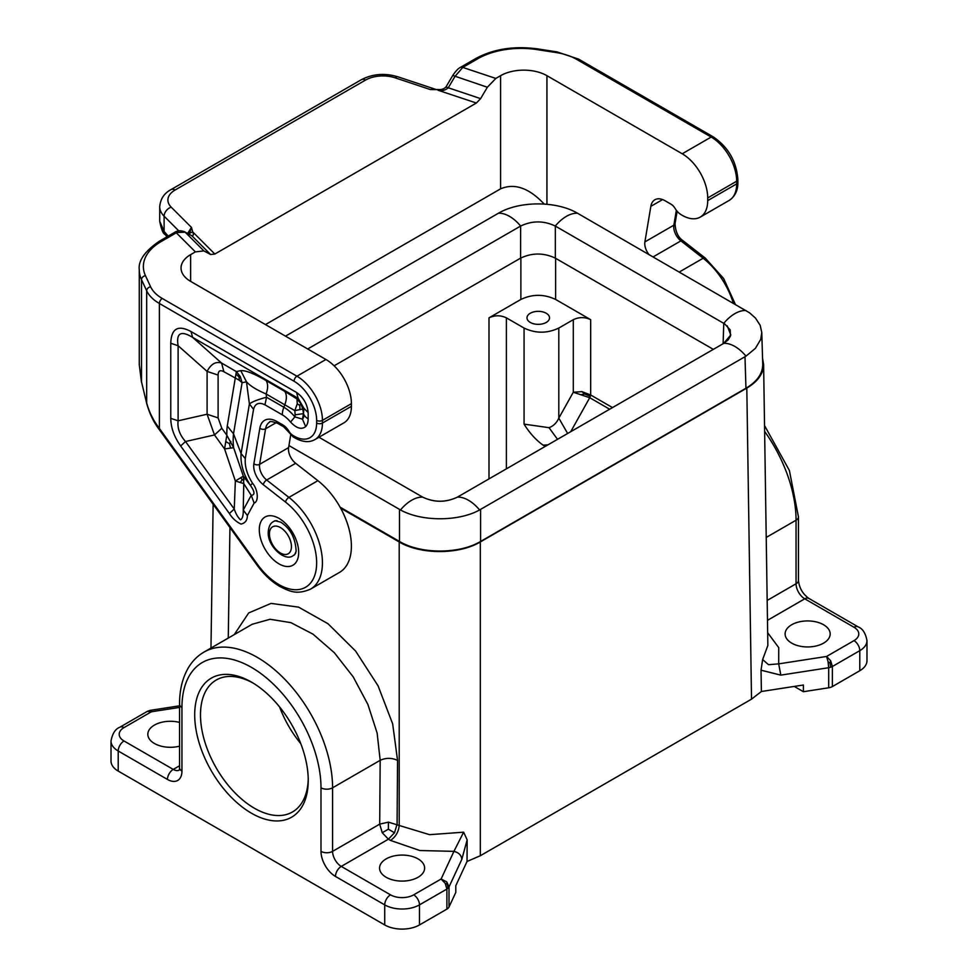 <?xml version="1.0" encoding="UTF-8"?>
<svg xmlns="http://www.w3.org/2000/svg" width="978" height="978" viewBox="0 0 978 978"><rect width="100%" height="100%" fill="white"/><g stroke="black" fill="none" stroke-linecap="round" stroke-linejoin="round"><path stroke-width="1.47" d="M467.044 861.459L467.142 839.857L463.633 832.18L453.926 851.361C458.706 852.535 461.347 855.163 461.848 859.283L449.012 886.924L449.012 906.997L455.797 892.388L455.797 885.701L467.044 861.459L480.308 855.75L751.52 699.16L761.397 691.507L803.403 685.016L803.403 691.703L828.696 687.791A8.191 4.731 180 0 0 832.364 686.568L859.784 670.737A24.584 14.193 180 0 0 866.985 660.7L866.985 640.627A24.584 14.193 180 0 1 859.784 650.663L859.784 670.737M300.796 743.671A76.198 43.998 60 0 1 279.586 706.947M308.229 778.745A76.198 43.998 60 0 1 292.459 811.985A76.198 43.998 60 0 1 233.742 791.569A76.198 43.998 60 0 1 200.49 714.881A76.198 43.998 60 0 1 216.26 680.003A76.198 43.998 60 0 1 252.935 682.974M194.695 714.881A80.294 46.357 60 0 1 251.468 682.106A80.294 46.357 60 0 1 308.241 780.444A80.294 46.357 60 0 1 251.468 813.219A80.294 46.357 60 0 1 194.695 714.881M118.216 771.08L118.216 751.006A24.584 14.193 180 0 1 111.015 740.982L111.015 761.043A24.584 14.193 180 0 0 118.216 771.08L384.721 924.943A24.584 14.193 0 0 0 419.476 924.943L446.897 909.112A8.191 4.731 180 0 0 449.012 906.997M335.478 876.447A8.191 4.731 -60 0 1 341.261 866.41L390.515 894.846A8.191 4.731 120 0 0 384.721 904.87L335.478 876.447A20.489 11.822 60 0 1 320.992 851.361L320.992 787.803A8.191 4.731 0 0 0 332.581 787.803A106.516 61.492 -120 0 0 286.077 680.615A106.516 61.492 -120 0 0 203.999 652.081L252.128 624.294L270.001 619.27L290.894 622.644L312.972 634.135L334.366 652.742L353.205 676.874L367.887 704.441L377.141 733.084L380.173 760.322L379.696 824.148L382.239 832.718L388.388 839.197L394.501 832.767L397.08 824.234L397.557 760.407C391.762 757.693 385.968 757.669 380.173 760.322L332.581 787.803L332.581 851.361L379.696 824.148L388.388 822.131L388.376 829.21L382.239 832.718M388.376 829.21L394.501 832.767M449.012 886.924L446.701 881.838L441.102 879.014L445.198 883.342L446.897 889.051L449.012 886.924M448.193 888.061L446.701 881.838M422.667 497.117L422.716 497.142C434.269 502.631 445.821 502.631 457.374 497.142C445.821 502.57 434.269 502.57 422.716 497.142L318.962 437.239M285.49 336.151L498.413 213.228C519.379 200.808 556.531 200.808 577.497 213.228L749.539 312.813L755.419 318.009L760.175 325.295L761.776 332.496L760.75 339.342L755.432 348.327L745.982 356.151L479.587 509.954C458.621 521.702 421.469 521.702 400.503 509.954L288.938 445.565M294.048 381.237A4.095 2.359 -60 0 1 296.945 376.212L162.287 298.473A4.095 2.359 -60 0 0 159.39 303.486L294.048 381.237A31.956 18.448 -120 0 1 316.64 420.369A4.095 2.359 -0 0 0 322.434 420.369L322.434 423.046A36.052 20.819 60 0 1 314.965 439.55L343.938 422.826A36.052 20.819 60 0 0 351.408 406.322L351.408 403.645A36.052 20.819 -120 0 0 325.918 359.488L190.637 281.383L190.637 254.635L195.392 251.884L203.876 250.906L185.184 232.202L174.267 232.593C177.336 230.527 180.783 230.258 184.61 231.798L191.908 235.82L184.61 231.798M290.723 434.868L288.596 447.606A12.286 7.09 60 0 0 295.649 463.291L317.887 480.675A57.347 33.118 60 0 1 349.525 530.968A57.347 33.118 60 0 1 339.525 572.387L310.564 589.111C296.285 595.26 289.28 591.018 280.026 586.58C271.505 581.641 263.828 574.441 256.957 564.991L257.385 564.269A53.252 30.746 60 0 0 313.779 577.851A53.252 30.746 60 0 0 285.527 502.069A4.095 1.919 -52 0 1 288.926 497.399L266.676 480.015L295.649 463.291M676.348 210.307L673.866 225.172L644.893 241.896L650.847 206.358A20.489 11.822 60 0 1 654.869 199.756A20.489 11.822 60 0 1 665.113 200.771L671.042 204.194A8.191 4.731 60 0 1 675.052 208.363A12.286 7.09 60 0 0 680.456 214.243A36.052 20.819 60 0 0 700.236 217.116L729.209 200.392A36.052 20.819 60 0 0 736.666 183.888L736.666 181.211A36.052 20.819 -120 0 0 711.177 137.054L576.531 59.316A45.061 26.015 -0 0 0 556.323 52.58A4.095 0.868 98.8 0 1 556.947 51.883L578.573 59.108A4.095 2.359 120 0 0 576.531 59.316M644.893 241.896A12.286 7.09 -120 0 0 648.83 254.402M446.677 87.25L480.614 98.631L487.35 87.25L495.822 78.436L500.589 75.685A32.775 18.924 180 0 1 546.934 75.685L682.216 153.778A36.052 20.819 -120 0 1 707.705 197.935L707.705 200.612A36.052 20.819 60 0 1 700.236 217.116M305.686 426.616L302.459 419.171L294.904 416.885L290.564 422.044C296.481 428.352 301.517 429.868 305.686 426.616A19.963 11.528 60 0 0 308.156 418.816A16.381 9.462 180 0 1 303.926 414.574A11.76 6.797 60 0 1 302.459 419.171L303.498 413.657L295.124 414.806L294.904 416.885A32.482 18.753 -120 0 0 283.864 407.251L266.517 397.239C257.923 399.513 252.226 401.75 249.402 403.938L253.559 409.293C255.136 403.449 258.938 401.958 264.965 404.819L266.517 397.239L266.089 393.963C268.143 388.315 268.143 383.853 266.089 380.589C254.121 373.584 245.674 370.271 240.759 370.638L246.468 381.787C250.123 385.894 256.664 389.953 266.089 393.963L294.843 410.638L302.764 408.987L300.759 403.449L296.97 398.951L297.239 403.816L294.843 410.638L295.124 414.806M303.926 408.315L308.156 412.557C307.337 404.11 303.473 397.423 296.578 392.484L298.131 398.278L303.926 408.315L303.498 413.657L302.764 408.987L303.926 408.315M229.378 513.499C232.422 518.377 236.309 521.91 241.04 524.086C245.221 523.096 247.336 520.247 247.385 515.553L243.253 510.064C243.4 515.492 242.483 518.743 240.49 519.844C237.972 517.509 235.894 513.902 234.243 509.037L229.378 513.499L180.661 445.968L185.527 441.518C179.659 434.892 177.189 427.985 178.118 420.797L170.771 418.352L170.771 343.266L178.118 345.723C176.04 333.033 180.869 330.246 192.605 337.361L191.052 331.566L296.578 392.484M218.106 417.912L207.091 414.232L214.5 434.953L185.527 441.518L234.243 509.037L235.356 480.993L224.573 448.914L214.5 434.953L221.81 428.266L218.106 417.912L218.106 375.075L207.091 371.408C211.003 363.999 215.832 361.212 221.566 363.046L223.901 371.738L239.39 380.295L242.079 382.74L240.295 376.591L236.37 371.591L235.246 378.29L227.263 425.992L233.522 433.816A62.543 36.113 -120 0 0 233.632 447.704L226.823 435.21L224.573 448.914L233.632 447.704L243.339 476.152L243.754 483.584L235.356 480.993L243.339 476.152L250.429 485.418L252.544 483.266C247.128 474.685 244.708 466.469 245.282 458.621L253.559 409.293M240.295 376.591L238.974 376.946L236.383 374.427M238.974 376.946L239.39 380.295M297.239 403.816L299.781 405.43L299.965 409.648M299.781 405.43L300.759 403.449M252.544 483.266C258.021 489.526 258.95 501.616 254.133 503.059L251.224 495.32C255.136 495.039 254.867 491.738 250.429 485.418C243.436 474.44 240.331 463.816 241.089 453.547L233.522 433.816L242.079 382.74L246.468 381.787L249.402 403.938L241.089 453.547L245.282 458.621M230.515 447.948L229.475 443.706L230.881 441.469M229.475 443.706L226.175 441.824M240.392 482.215L242.202 479.843L240.943 477.875M243.253 510.064L243.754 483.584L251.224 495.32L243.253 510.064M242.202 479.843L244.109 479.733M475.663 58.582C493.523 48.937 514.196 45.709 537.692 48.9A4.095 0.868 -81.2 0 0 537.069 49.609A61.455 35.477 -0 0 0 477.704 58.79A4.095 2.359 -120 0 0 475.663 58.582L460.724 67.213L462.765 67.409L454.966 76.455L448.23 87.837C445.271 90.367 441.86 91.174 438.01 90.245L476.372 103.032L480.614 98.631M460.724 67.213C458.511 68.154 455.895 70.856 452.875 75.282L446.09 86.785C444.122 88.974 441.469 89.878 438.144 89.499L430.247 89.536L438.193 89.658M453.511 75.697L487.35 87.25M203.876 250.906L210.6 254.524L214.842 254.035L476.372 103.032M544.184 204.047C529.037 187.959 514.501 182.886 500.589 188.84L265.466 324.586M365.491 80.098A8.191 4.731 -120 0 0 361.395 79.683C372.642 73.876 384.757 72.898 397.753 76.761A8.191 3.35 -71.6 0 0 395.161 77.837A24.584 14.193 -0 0 0 365.491 80.098L175.099 190.013A24.584 14.193 -0 0 0 171.199 207.14L191.456 227.397L189.255 234.292M187.642 233.436L191.456 227.397L192.69 231.884L189.5 233.241M435.247 89.255L430.247 89.536L395.161 77.837M386.163 877.278A22.531 13.007 0 0 0 410.723 880.102A22.531 13.007 0 0 0 424.623 868.085A22.531 13.007 0 0 0 418.034 858.88A22.531 13.007 0 0 0 393.474 856.068A22.531 13.007 0 0 0 379.562 868.085A22.531 13.007 0 0 0 386.163 877.278M179.549 722.412A22.531 13.007 0 0 0 147.825 734.282A22.531 13.007 0 0 0 154.426 743.488A22.531 13.007 0 0 0 179.549 746.165M447.142 884.308L445.198 883.342M111.015 740.982C112.458 733.451 115.428 728.855 119.915 727.192L147.323 711.361L151.419 711.764L150.172 710.358L179.549 705.823M463.633 832.18L429.599 834.674L399.207 825.469C398.621 831.813 395.723 836.801 390.515 840.432L419.831 850.53L453.926 851.361L441.102 879.014L413.682 894.846A16.381 9.462 0 0 1 390.515 894.846M794.258 686.422L803.403 691.703M823.574 624.746A22.531 13.007 180 0 1 830.175 633.94A22.531 13.007 180 0 1 816.263 645.957A22.531 13.007 180 0 1 791.715 643.145A22.531 13.007 180 0 1 785.114 633.94A22.531 13.007 180 0 1 799.014 621.922A22.531 13.007 180 0 1 823.574 624.746M828.073 661.654L828.696 667.717L830.677 667.24L832.364 666.495L830.677 660.786L826.581 656.458L828.073 661.654L830.065 663.231L830.677 667.24M830.065 663.231L830.677 660.786M780.811 675.126L761.031 670.187L762.644 659.551L768.512 664.685L778.696 663.866L780.811 675.126L828.696 667.717L828.696 687.791M168.192 236.089L164.108 231.431L165.037 234.476C163.045 233.632 161.26 229.207 159.707 221.187L164.108 231.431L164.108 216.199L178.815 230.906M214.842 254.035L192.69 231.884C193.717 234.439 193.461 235.759 191.908 235.82L210.6 254.524M190.637 254.635A32.775 18.924 -0 0 0 181.04 268.009A32.775 18.924 -0 0 0 190.637 281.383M257.385 564.269L159.39 428.462L159.39 303.486A49.157 28.386 180 0 1 146.676 290.772L146.676 402.863C149.059 411.909 153.302 420.442 159.39 428.462L158.974 429.183C153.473 421.897 149.365 413.242 146.651 403.229L141.504 381.86L146.651 403.229M141.492 382.227L139.279 364.794L141.504 381.86L141.504 279.647L146.676 290.772A4.095 3.227 -24.9 0 1 150.624 286.811L145.465 275.686A4.095 3.227 155.1 0 0 141.504 279.647A65.55 37.849 -0 0 1 139.279 269.855C138.081 260.808 144.756 251.273 159.328 241.224L174.267 232.593M545.259 446.396L543.108 445.161C535.932 440.002 529.575 432.997 524.061 424.134L524.061 328.058C535.638 333.535 547.228 333.535 558.805 328.058L573.304 319.684L573.304 392.239L589.734 397.716L590.675 394.99L581.983 391.64L573.304 392.239L558.805 418.144C556.629 422.936 553.365 426.115 549.013 427.679L524.061 424.134M751.52 699.16L746.813 388.095L480.308 541.959C459.085 554.734 420.43 554.734 399.207 541.959L340.637 508.144M506.384 468.853L506.384 317.85C500.589 315.112 494.795 315.112 489 317.85L520.871 299.451L520.871 257.972M530.284 322.447A11.271 6.504 180 0 1 526.983 317.936A11.271 6.504 180 0 1 533.866 311.86A11.271 6.504 180 0 1 546.213 313.253A11.271 6.504 180 0 1 549.514 317.936A11.271 6.504 180 0 1 542.497 323.877A11.271 6.504 180 0 1 530.284 322.447M506.384 317.85L524.061 328.058M520.871 299.451C532.448 293.975 544.037 293.975 555.626 299.451L590.675 319.684C584.881 316.945 579.086 316.945 573.304 319.684M761.031 670.187L761.397 691.507M762.644 659.551L767.852 645.48L763.61 364.391L762.559 358.364M746.813 388.095C757.877 381.481 763.476 373.584 763.61 364.391M744.991 356.75L745.945 388.254L480.589 541.457L480.589 509.391M340.087 507.154L399.501 541.457C420.723 554.233 459.367 554.233 480.589 541.457M745.945 388.254C757.143 381.567 762.742 373.572 762.742 364.268L761.776 332.496M567.656 433.474L558.805 418.144L558.805 328.058M590.394 396.334L584.624 393.987L581.983 391.64M584.624 393.987L581.005 394.733M549.013 427.679L557.521 439.318M713.341 349.366L555.333 258.143L555.333 226.077L724.6 323.828L730.187 329.867L730.456 336.065L728.048 339.977L723.769 343.339L457.423 497.117A32.775 18.924 60 0 1 479.587 509.954M334.121 365.796L520.577 258.143C532.166 252.666 543.744 252.666 555.333 258.143M307.703 348.975L520.626 226.052C532.179 220.551 543.731 220.551 555.284 226.052L555.284 226.052A32.775 18.924 -60 0 1 577.497 213.228M723.72 343.364L730.786 334.953L727.241 325.857M745.982 310.503A32.775 18.924 -60 0 0 723.769 323.327L723.109 343.718M498.413 213.228A32.775 18.924 -120 0 1 520.626 226.052L520.577 258.143M320.992 787.803A98.313 56.761 -120 0 0 251.468 667.387A98.313 56.761 -120 0 0 181.945 707.522L181.945 771.08A20.489 11.822 60 0 1 167.458 779.442A8.191 4.731 -60 0 1 173.253 769.405L179.549 765.774M119.915 727.192A8.191 4.731 60 0 1 124.01 727.595A16.381 9.462 180 0 0 124.01 740.982A8.191 4.731 120 0 0 118.216 751.006L167.458 779.442M446.897 909.112L446.897 889.051L419.476 904.87A24.584 14.193 0 0 1 384.721 904.87L384.721 924.943M320.992 851.361A8.191 4.731 0 0 0 332.581 851.361A12.286 7.09 60 0 0 341.261 866.41L388.388 839.197L390.515 840.432M467.142 839.857L461.848 859.283M399.207 541.959L399.207 825.469L388.388 822.131M181.945 771.08A8.191 4.731 180 0 1 179.549 767.73L179.549 704.184A8.191 4.731 0 0 0 181.945 707.522M422.716 497.142L422.716 497.142A32.775 18.924 120 0 0 400.503 509.954M295.747 552.998A19.658 11.357 60 0 1 293.168 555.638L294.61 554.807L296.151 551.225C295.478 538.047 290.319 528.34 280.686 522.13L274.952 520.748L273.498 521.58A19.658 11.357 60 0 1 277.08 520.663M269.427 533.927A15.562 8.985 60 0 1 280.429 527.57A15.562 8.985 60 0 1 291.444 546.641A15.562 8.985 60 0 1 280.429 552.998A15.562 8.985 60 0 1 269.427 533.927M650.847 206.358L662.595 199.573M546.934 75.685L546.934 204.268M308.156 412.557L308.156 418.816M180.661 445.968C174.157 436.836 170.857 427.63 170.771 418.352M178.118 420.797L178.118 345.723L207.091 371.408L207.091 414.232L178.118 420.797M290.564 422.044A24.291 14.022 -120 0 0 282.312 414.831L264.965 404.819M282.312 414.831A16.381 9.462 -60 0 1 283.864 407.251L284.818 404.782C286.86 399.134 286.86 394.684 284.818 391.408L266.089 380.589M284.818 391.408L296.97 398.951L298.131 398.278L192.605 337.361L221.566 363.046L236.37 371.591L240.759 370.638M218.106 375.075C218.192 370.796 220.123 369.684 223.901 371.738M227.263 425.992A74.841 43.203 -120 0 0 226.823 435.21L221.81 428.266M170.771 343.266C171.26 328.522 178.02 324.61 191.052 331.566M254.133 503.059L247.385 515.553M162.287 298.473A45.061 26.015 180 0 1 150.624 286.811M159.328 241.224A4.095 2.359 -120 0 1 161.37 241.419A61.455 35.477 -0 0 0 145.465 275.686M351.408 403.645L322.434 420.369A36.052 20.819 -120 0 0 296.945 376.212L325.918 359.488M316.64 420.369L316.64 423.046A31.956 18.448 60 0 1 292.495 435.124A8.191 4.731 60 0 1 288.889 431.212L288.265 431.628L293.143 436.873A4.095 2.2 -56.7 0 1 292.495 435.124M351.408 406.322L322.434 423.046A4.095 2.359 180 0 1 316.64 423.046M288.265 431.628L283.73 426.836A4.095 2.359 120 0 1 282.887 424.953A12.286 7.09 60 0 1 288.889 431.212M282.887 424.953L276.945 421.53A24.584 14.193 -120 0 0 259.83 428.23A4.095 2.738 9.5 0 0 265.576 428.792A20.489 11.822 -120 0 1 269.598 422.19C269.415 420.968 272.141 421.371 277.789 423.401A4.095 2.359 -60 0 1 276.945 421.53M276.261 422.618L265.576 428.792L259.622 464.33L288.596 447.606M310.564 589.111A57.347 33.118 60 0 0 320.564 547.692A57.347 33.118 60 0 0 288.926 497.399L317.887 480.675M285.527 502.069L263.278 484.697A4.095 1.919 -52 0 1 266.676 480.015A12.286 7.09 60 0 1 259.622 464.33A4.095 2.738 9.5 0 1 253.877 463.768L259.83 428.23M263.278 484.697A16.381 9.462 60 0 1 253.877 463.768M682.216 153.778L711.177 137.054A4.095 2.359 120 0 1 713.231 136.859C728.28 147.14 736.495 161.37 737.877 179.536A4.095 2.359 -0 0 1 736.666 181.211L707.705 197.935M707.705 200.612L736.666 183.888A4.095 2.359 -0 0 0 737.877 182.214L737.877 179.536M675.052 223.62C675.48 231.7 678.109 237.373 682.925 240.637A4.095 1.919 128 0 0 680.908 240.869A12.286 7.09 -120 0 1 673.866 225.172A4.095 2.738 9.5 0 0 675.052 223.62L677.118 211.26M653.145 256.896L680.908 240.869L703.158 258.241L679.319 272.006M682.925 240.637L705.175 258.009A4.095 1.919 128 0 0 703.158 258.241A57.347 33.118 60 0 1 733.341 303.192M537.069 49.609L556.323 52.58M477.704 58.79L462.765 67.409L495.822 78.436M500.589 75.685L500.589 188.84M124.01 727.595L151.419 711.764L179.549 707.424M124.01 740.982L173.253 769.405A12.286 7.09 60 0 0 179.157 770.138M419.476 924.943L419.476 904.87A8.191 4.731 -120 0 0 413.682 894.846M764.625 431.384A106.516 61.492 60 0 1 796.055 520.21L796.055 583.768A8.191 4.731 0 0 0 798.451 580.419L798.451 516.873A8.191 4.731 180 0 1 796.055 520.21L766.226 537.435M866.985 640.627C865.542 633.108 862.572 628.512 858.085 626.849A8.191 4.731 120 0 0 853.99 627.253A16.381 9.462 180 0 1 853.99 640.627A8.191 4.731 -120 0 1 859.784 650.663L832.364 666.495L832.364 686.568M767.669 632.717L778.732 647.632L778.696 663.866L826.581 656.458L853.99 640.627M853.99 627.253L804.747 598.817A8.191 4.731 -60 0 1 808.843 598.414C802.718 593.952 799.258 587.961 798.451 580.419M767.473 620.333L804.747 598.817A12.286 7.09 60 0 1 796.055 583.768L767.18 600.443M159.707 221.187L159.707 206.737A32.775 18.924 -0 0 0 164.108 216.199A8.191 5.795 135 0 1 171.199 207.14M175.099 190.013A8.191 4.731 -120 0 0 171.003 189.61L361.395 79.683M195.392 251.884L176.309 232.801L161.37 241.419M278.987 563.866A27.861 16.088 -120 0 0 298.681 552.497A27.861 16.088 -120 0 0 278.987 518.377A27.861 16.088 -120 0 0 259.292 529.746A27.861 16.088 -120 0 0 278.987 563.866M547.949 444.843L543.108 445.161M480.308 855.75L480.308 541.959M489 478.878L489 317.85M234.255 634.612L248.681 612.949L271.028 603.402L298.596 607.142L327.985 623.707L355.613 651.067L378.095 685.884L392.667 723.879L397.557 760.407M228.265 638.072L229.94 527.545M570.712 431.714L589.734 397.716L609.661 409.22M590.675 319.684L590.675 394.99L612.497 407.581M555.626 299.451L555.626 258.314M723.769 343.339L723.769 343.339A32.775 18.924 60 0 1 745.982 356.151M399.501 541.457L399.501 509.391M203.999 652.081C197.739 655.737 192.629 660.798 188.656 667.289C182.568 677.485 179.524 689.783 179.549 704.184M273.498 521.58C270.38 523.083 268.62 526.641 268.229 532.252C267.471 546.457 285.087 562.13 293.168 555.638M293.143 436.873C301.64 442.105 308.914 442.997 314.965 439.55M277.789 423.401L283.73 426.836M737.877 182.214C738.035 190.258 735.15 196.309 729.209 200.392M578.573 59.108L713.231 136.859M537.692 48.9L556.947 51.883M397.753 76.761L435.675 89.353M147.323 711.361L150.172 710.358M179.402 770.016L179.549 767.73M764.527 425.528L789.393 470.516L798.451 516.873M858.085 626.849L808.843 598.414M735.346 304.354L723.622 278.51L705.175 258.009M165.05 234.476L167.042 236.762M159.707 206.737C160.429 198.925 164.194 193.216 171.003 189.61M139.279 364.794L139.279 269.855M158.974 429.183L256.957 564.991M210.967 648.059L213.143 504.257"/></g></svg>
